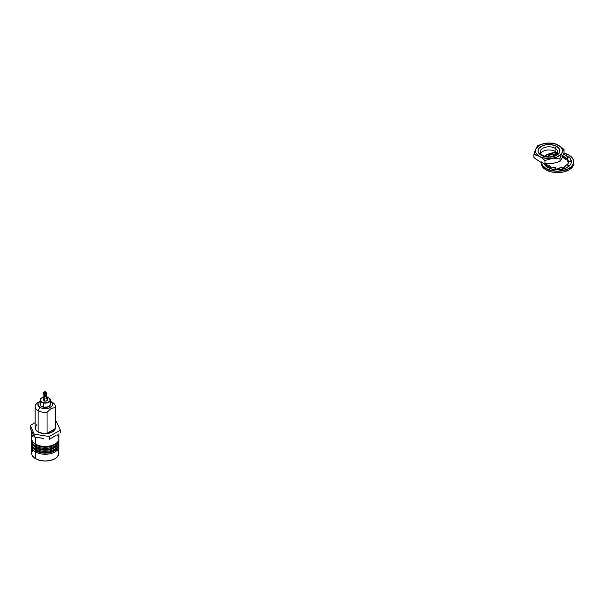 <?xml version="1.0" encoding="UTF-8"?>
<svg xmlns="http://www.w3.org/2000/svg" width="604" height="604" viewBox="0 0 604 604"><rect width="100%" height="100%" fill="white"/><g stroke="black" fill="none" stroke-linecap="round" stroke-linejoin="round"><path stroke-width="0.91" d="M545.986 169.86A16.293 9.407 0 0 0 563.743 171.898A16.293 9.407 0 0 0 573.8 163.208L572.562 166.802L569.028 169.86L563.743 171.898L557.507 172.616L551.271 171.898L545.986 169.86L542.452 166.802L541.214 163.208A16.293 9.407 0 0 0 545.986 169.86L545.986 168.471L545.986 169.86M563.879 153.159A16.293 9.407 180 0 1 569.028 155.16A16.293 9.407 180 0 1 573.8 161.812A16.293 9.407 180 0 1 563.743 170.509A16.293 9.407 180 0 1 545.986 168.471L551.271 170.509L557.507 171.226L566.56 169.641L571.052 167.044L573.49 163.654L573.49 159.977L571.052 156.587L569.028 155.16L563.743 153.122M567.284 156.172A13.824 7.98 180 0 1 568.779 157.191A13.824 7.98 180 0 0 567.284 156.172L567.284 156.708L567.284 156.172A13.824 7.98 180 0 0 565.91 155.477A13.824 7.98 180 0 1 567.284 156.172M562.928 155.847A11.038 7.837 -157.1 0 1 565.971 158.391L568.032 157.501L567.881 157.931L568.032 157.501L565.925 155.462L568.032 157.501L565.971 158.391L565.503 159.494L566.741 158.958L566.945 157.984L566.741 158.98L568.281 162.68A11.038 8.879 11.6 0 0 566.741 158.98L565.503 159.494A11.038 7.837 22.9 0 0 562.483 156.965M555.899 155.273L553.506 155.56M544.461 156.179A16.293 9.407 180 0 1 556.465 152.427L548.455 153.99L543.955 156.587M541.214 163.208L541.214 161.812L542.452 165.413L545.986 168.471A16.293 9.407 180 0 1 541.252 162.499M562.226 169.316L555.423 169.709L555.099 168.856A13.854 6.161 159 0 1 552.524 169.279L548.364 167.806L548.16 166.863A13.854 4.417 167.5 0 1 546.326 166.538L544.204 164.001A13.824 7.98 180 0 0 546.348 166.53L547.639 167.414L546.326 166.538A13.854 4.417 -12.5 0 0 548.16 166.863L550.018 165.821L550.365 167.391L549.051 168.131L550.365 167.391L550.018 165.821A11.038 3.518 167.5 0 1 547.375 165.088L545.465 165.738L547.375 165.088L550.018 165.821L548.16 166.863L548.364 167.806A13.824 7.98 180 0 0 552.532 169.263L554.449 169.603L552.524 169.279A13.854 6.161 -21 0 0 555.099 168.856L555.529 167.421L556.08 168.848L555.808 169.739L555.529 167.421A11.038 4.915 159 0 1 551.392 167.844L550.554 168.712L551.392 167.844L555.529 167.421L555.423 169.709A13.824 7.98 180 0 0 560.301 169.633L563.147 169.105L562.807 168.365A13.854 8.335 155.3 0 1 560.301 169.648L560.301 169.648A13.854 8.335 -24.7 0 0 562.807 168.365L561.675 167.051A11.038 6.644 155.3 0 1 557.356 168.909L557.371 169.799L557.356 168.909L561.675 167.051L563.147 169.105L567.179 167.519A13.824 7.98 180 0 1 563.147 169.105M546.824 156.746L548.538 155.741L548.364 156.353L548.84 154.858A13.854 5.662 -160.8 0 1 550.999 154.752L555.65 153.907L555.423 154.45L555.997 153.137A13.854 7.792 -155.6 0 1 557.25 153.431A13.854 7.792 24.4 0 0 555.997 153.137L556.299 154.586L555.997 153.137L555.65 153.907A13.824 7.98 180 0 0 551.014 154.767L550.999 154.752A13.854 5.662 19.2 0 0 548.84 154.858L550.652 156.262L550.455 156.829L550.652 156.262A11.038 4.515 -160.8 0 1 553.324 156.225L550.652 156.262L548.84 154.858L548.538 155.741A13.824 7.98 180 0 0 546.824 156.746M571.331 162.076L571.331 161.812A13.824 7.98 180 0 0 570.516 159.109L571.21 161.608L570.538 159.101A13.854 11.136 11.6 0 0 569.323 156.965A13.854 11.136 -168.4 0 1 570.538 159.101L571.256 161.298A13.854 11.295 172.8 0 1 571.006 163.601L569.074 166.183L567.194 167.535L568.5 166.659M571.286 162.453L571.006 163.601L571.256 161.298L568.455 161.442A11.038 9 172.8 0 1 567.564 165.156M553.725 155.002L551.014 154.767L553.725 155.002L554.238 155.87L553.725 155.002M555.295 155.326A13.824 7.98 0 0 0 554.011 155.485M567.518 165.247L568.455 161.442L571.256 161.298A13.854 11.295 -7.2 0 1 571.006 163.601L570.984 163.593A13.824 7.98 180 0 1 569.074 166.183L568.832 165.549A13.854 10.253 158.9 0 1 567.194 167.535L567.194 167.535A13.854 10.253 -21.1 0 0 568.832 165.549L566.492 164.824L563.366 167.935L563.751 168.939L563.366 167.935L564.234 168.788L563.366 167.935A11.038 8.169 158.9 0 0 566.492 164.824L568.832 165.549L569.074 166.183M569.429 165.858L568.885 165.685L569.429 165.858M568.485 161.691L566.945 157.984L569.323 156.965L566.945 157.984A11.038 8.879 -168.4 0 1 568.455 161.495M568.447 161.872L568.281 162.68L568.447 161.872M563.63 153.922A13.854 9.83 -157.1 0 1 565.925 155.462A13.854 9.83 22.9 0 0 563.63 153.922L563.63 153.922M562.437 155.553L565.971 158.391L565.503 159.494L561.969 156.655M555.567 155.153L555.423 154.45L555.567 155.153M549.066 156.897L548.364 156.353L549.066 156.897M543.97 163.442L544.204 164.001M546.914 163.873L546.922 164.394L544.566 164.628L546.922 164.394L546.914 163.873M547.639 167.414L548.364 167.806M554.449 169.603L555.423 169.709M555.129 148.305A8.72 5.036 0 0 0 542.792 148.305A8.72 5.036 0 0 0 542.792 155.424L541.229 155.288A10.932 6.312 180 0 1 541.229 146.357A10.932 6.312 180 0 1 556.692 146.357L555.129 148.305L555.129 151.43A8.72 5.036 0 0 0 540.671 153.431A8.72 5.036 180 0 1 555.129 151.43A8.72 5.036 180 0 1 557.25 153.431A8.72 5.036 0 0 0 555.129 151.43L555.129 148.305A8.72 5.036 180 0 1 557.681 151.868A8.72 5.036 180 0 1 552.298 156.519A8.72 5.036 180 0 1 542.792 155.424A8.72 5.036 180 0 1 540.24 151.868A8.72 5.036 180 0 1 545.623 147.21A8.72 5.036 180 0 1 555.129 148.305L556.692 146.357A10.932 6.312 180 0 1 556.692 155.288A10.932 6.312 180 0 1 541.229 155.288L542.792 155.424A8.72 5.036 0 0 0 555.129 155.424A8.72 5.036 0 0 0 555.129 148.305M536.933 146.878L537.93 145.443A15.591 9 180 0 1 537.938 145.436A15.591 9 0 0 0 537.93 145.443L545.465 143.291L552.985 143.11A15.591 9 180 0 1 553.007 143.11A15.591 9 0 0 0 552.985 143.11L558.511 145.307L564.023 149.467A15.591 9 180 0 1 564.023 149.482L564.023 152.729L562.007 158.052L559.991 161.411L559.991 158.165A15.591 9 0 0 0 559.991 158.165L559.984 161.419A15.591 9 0 0 0 559.991 161.411L552.456 163.563L544.936 163.744A15.591 9 180 0 1 544.914 163.744A15.591 9 0 0 0 544.936 163.744L544.936 160.505A15.591 9 180 0 1 544.914 160.498A15.591 9 0 0 0 544.936 160.505L542.203 158.218L544.914 160.498L552.456 158.354A13.507 7.799 180 0 1 539.41 156.338L542.203 158.218L539.41 156.338A13.507 7.799 180 0 1 535.914 148.803A13.507 7.799 180 0 1 545.465 143.291A13.507 7.799 180 0 1 558.511 145.307A13.507 7.799 180 0 1 562.007 152.842A13.507 7.799 180 0 1 552.456 158.354L559.984 158.173L562.007 152.842L564.023 149.482A15.591 9 0 0 0 564.023 149.467L559.916 146.183L555.74 143.971L553.007 143.11L545.465 143.291L537.938 145.436L535.914 148.803L533.898 154.133L542.203 157.576L548.961 158.618L555.718 157.576L560.655 154.722L562.007 152.842L562.467 150.819L562.007 148.803L560.655 146.923L555.718 144.069L548.961 143.027L542.203 144.069L539.41 145.307L535.914 148.803L535.454 150.819L535.914 152.842L539.41 156.338L533.898 154.141A15.591 9 0 0 0 533.898 154.141L533.898 154.141A15.591 9 180 0 1 533.898 154.133L533.898 157.387A15.591 9 0 0 0 533.898 157.387A15.591 9 180 0 1 533.898 157.372L536.631 159.683L533.898 157.387L533.898 154.133L535.053 150.857M555.718 162.786L559.984 161.419L559.984 158.173A15.591 9 180 0 1 559.984 158.173L559.991 161.411A15.591 9 180 0 1 559.984 161.419L562.007 158.052L564.023 152.729L564.023 149.482L562.007 152.842L559.991 158.165L552.456 158.354L544.936 160.505L544.936 163.744L540.806 162.287L537.266 159.932M535.401 155.047L535.914 154.012M542.203 162.786L539.41 161.547L544.914 163.744L552.449 163.571M556.692 146.357L559.681 149.588L559.681 152.057L558.051 154.33L555.031 156.074L548.961 157.131L544.778 156.655L541.229 155.288L538.24 152.057L538.028 150.819L538.859 148.41L542.89 145.572L546.831 144.635L551.09 144.635L556.692 146.357M535.725 149.218L536.073 148.471M43.186 400.044L44.643 401.086L44.643 394.14A2.084 1.2 180 0 1 43.178 392.993A2.084 1.2 180 0 1 45.889 391.845A2.084 1.2 180 0 1 45.927 391.853A2.084 1.2 0 0 0 45.889 391.845L43.277 392.63L43.42 393.551L44.643 394.14A2.084 1.2 0 0 0 44.681 394.148L44.922 393.702A1.276 0.74 180 0 1 44.885 393.695A1.276 0.74 180 0 1 43.986 392.993A1.276 0.74 180 0 1 45.647 392.29L45.647 395.446L45.647 392.29A1.276 0.74 180 0 1 45.685 392.298L45.927 391.853L46.629 394.08L47.255 398.565L46.251 397.742L44.681 394.148A2.084 1.2 180 0 1 44.643 394.14L44.643 401.086A2.084 1.2 0 0 0 47.354 399.939L47.354 397.961M47.346 397.704L46.87 398.572L44.681 394.148L44.922 393.702L46.485 396.36L45.927 391.853L47.255 398.565M52.412 402.415L50.479 401.298A7.444 4.296 180 0 1 50.532 401.328L52.412 402.415L50.532 401.328A7.444 4.296 180 0 1 50.532 407.406A7.444 4.296 180 0 1 40 407.406L38.12 410.667A10.102 5.836 0 0 0 47.052 412.283L51.129 408.447L55.213 407.572A10.102 5.836 0 0 0 52.412 402.415L52.412 402.415A10.102 5.836 180 0 1 55.372 406.537A10.102 5.836 180 0 1 55.213 407.572L55.213 428.606A10.102 5.836 180 0 1 47.052 433.317L47.052 412.283A10.102 5.836 180 0 1 38.12 410.667L38.12 431.943A10.102 5.836 0 0 0 49.135 433.204A10.102 5.836 0 0 0 55.372 427.813L53.665 431.06L49.135 433.204L43.292 433.536L38.12 431.943L38.12 410.667A10.102 5.836 180 0 1 35.16 406.537A10.102 5.836 180 0 1 39.207 401.871M43.413 438.383A13.613 7.86 180 0 1 40.128 437.87A13.613 7.86 0 0 0 43.413 438.383L34.239 436.964L32.661 433.559A13.613 7.86 180 0 1 31.778 431.664A13.613 7.86 0 0 0 32.661 433.559L30.2 428.266L30.2 425.488L35.16 422.619L30.2 425.488L30.2 428.266L34.239 436.964L43.413 438.383M56.021 435.416A13.613 7.86 180 0 1 53.62 436.805A13.613 7.86 0 0 0 56.021 435.416L49.301 439.289L56.021 435.416M57.161 434.759A13.613 7.86 180 0 1 53.469 444.854A13.613 7.86 180 0 1 35.636 444.144L35.636 437.175L35.636 444.144A13.613 7.86 0 0 0 50.479 445.843A13.613 7.86 0 0 0 58.882 438.587L58.882 433.763M58.852 441.018A13.613 7.86 180 0 1 50.887 448.696A13.613 7.86 180 0 1 35.636 447.096L36.391 445.118A12.548 7.248 0 0 0 56.987 442.581A12.548 7.248 180 0 1 36.391 445.118L35.636 446.054A13.613 7.86 0 0 0 51.234 447.556A13.613 7.86 0 0 0 58.777 439.538A13.613 7.86 180 0 1 58.882 440.497A13.613 7.86 180 0 1 50.479 447.753A13.613 7.86 180 0 1 35.636 446.054L35.636 447.096A13.613 7.86 0 0 0 50.479 448.795A13.613 7.86 0 0 0 58.882 441.539L58.882 440.497M58.852 443.97A13.613 7.86 180 0 1 50.887 451.649A13.613 7.86 180 0 1 35.636 450.048L36.391 448.07A12.548 7.248 0 0 0 56.987 445.533A12.548 7.248 180 0 1 36.391 448.07L35.636 449.006A13.613 7.86 0 0 0 51.234 450.516A13.613 7.86 0 0 0 58.777 442.49A13.613 7.86 180 0 1 58.882 443.449A13.613 7.86 180 0 1 50.479 450.712A13.613 7.86 180 0 1 35.636 449.006L35.636 450.048A13.613 7.86 0 0 0 50.479 451.754A13.613 7.86 0 0 0 58.882 444.491L58.882 443.449M32.691 450.169L31.65 453.174L31.914 454.706L33.945 457.538L35.636 458.73L35.636 451.958L36.391 451.022A12.548 7.248 0 0 0 56.987 448.485A12.548 7.248 180 0 1 36.391 451.022L35.636 451.958A13.613 7.86 0 0 0 51.234 453.468A13.613 7.86 0 0 0 58.777 445.442A13.613 7.86 180 0 1 58.882 446.401A13.613 7.86 180 0 1 50.479 453.664A13.613 7.86 180 0 1 35.636 451.958L35.636 458.73A13.613 7.86 0 0 0 50.479 460.437A13.613 7.86 0 0 0 58.882 453.174L57.841 450.169M47.308 397.304A4.998 2.884 180 0 1 48.803 397.9A4.998 2.884 180 0 1 49.422 401.539A4.998 2.884 180 0 1 43.352 402.604L43.269 402.891A5.21 3.012 0 0 0 49.596 401.781A5.21 3.012 0 0 0 48.954 397.983A5.21 3.012 0 0 0 48.871 397.938A5.21 3.012 180 0 1 50.479 400.112A5.21 3.012 180 0 1 43.269 402.891L43.269 407.149A5.21 3.012 0 0 0 50.479 404.37L50.079 403.215M43.178 392.993L43.178 399.939A2.084 1.2 0 0 0 44.643 401.086L46.229 401.003L47.346 399.833M40.053 400.112L40.053 404.37A5.21 3.012 0 0 0 43.269 407.149L43.269 402.891A5.21 3.012 180 0 1 40.053 400.112A5.21 3.012 180 0 1 41.661 397.938A5.21 3.012 0 0 0 41.578 397.983A5.21 3.012 0 0 0 43.269 402.891L43.352 402.604A4.998 2.884 180 0 1 41.729 397.9A4.998 2.884 180 0 1 43.178 397.319M47.18 397.273L49.422 398.338L50.17 400.505L48.041 402.339L45.262 402.823L42.484 402.339L40.362 400.497L41.11 398.33L43.352 397.273M46.606 399.017L45.889 398.791M44.303 398.874L43.277 399.576M31.65 446.401A13.613 7.86 180 0 1 31.755 445.442A13.613 7.86 0 0 0 35.636 451.958A13.613 7.86 180 0 1 31.65 446.401L31.65 453.174A13.613 7.86 0 0 0 35.636 458.73L40.053 460.437L45.262 461.033L50.479 460.437L54.896 458.73L56.587 457.538L58.618 454.706L58.882 446.401M36.391 451.022A12.548 7.248 180 0 1 33.545 448.485A12.548 7.248 0 0 0 36.391 451.022M31.65 443.449A13.613 7.86 180 0 1 31.755 442.49A13.613 7.86 0 0 0 35.636 449.006A13.613 7.86 180 0 1 31.65 443.449L31.65 444.491A13.613 7.86 0 0 0 35.636 450.048A13.613 7.86 180 0 1 31.68 443.97M36.391 448.07A12.548 7.248 180 0 1 33.545 445.533A12.548 7.248 0 0 0 36.391 448.07M31.65 440.497A13.613 7.86 180 0 1 31.755 439.538A13.613 7.86 0 0 0 35.636 446.054A13.613 7.86 180 0 1 31.65 440.497L31.65 441.539A13.613 7.86 0 0 0 35.636 447.096A13.613 7.86 180 0 1 31.68 441.018M36.391 445.118A12.548 7.248 180 0 1 33.545 442.581A12.548 7.248 0 0 0 36.391 445.118M31.65 431.392L31.65 438.587A13.613 7.86 0 0 0 35.636 444.144A13.613 7.86 180 0 1 33.265 434.872M55.372 421.305L56.293 421.449L60.332 430.146L60.332 432.925L60.332 430.146L49.301 436.511L49.301 439.289L49.301 436.511L34.239 434.185L34.239 436.964L34.239 434.185L30.2 425.488L34.239 434.185L49.301 436.511L60.332 430.146L56.293 421.449L55.372 421.305M36.867 424.574L35.16 427.813L35.93 430.048L38.12 431.943A10.102 5.836 0 0 1 35.16 427.813L35.16 406.537M47.052 433.317L52.412 431.694L54.224 430.274L55.213 428.606L47.052 433.317L47.052 412.283L51.129 408.447L55.213 407.572L55.213 428.606L47.052 433.317M40 401.328L38.12 402.415A10.102 5.836 0 0 0 38.12 410.667L40 407.406A7.444 4.296 180 0 1 40 401.328A7.444 4.296 180 0 1 40.053 401.298L37.961 403.532L38.384 406.009L41.132 407.942L45.262 408.666L49.4 407.942L52.148 406.009L52.571 403.532L50.532 401.328M40.053 404.363L40.929 406.039L43.269 407.149L48.161 406.869L50.374 404.959L50.479 400.112M40.936 402.694L40.158 403.782M44.885 393.695L44.047 392.774L45.647 392.29A1.276 0.74 180 0 1 45.685 392.298L46.485 396.36L44.922 393.702A1.276 0.74 180 0 1 44.885 393.695M46.538 395.839L46.485 396.36M573.8 163.208L573.8 161.812M55.372 406.537L55.372 427.813"/></g></svg>
